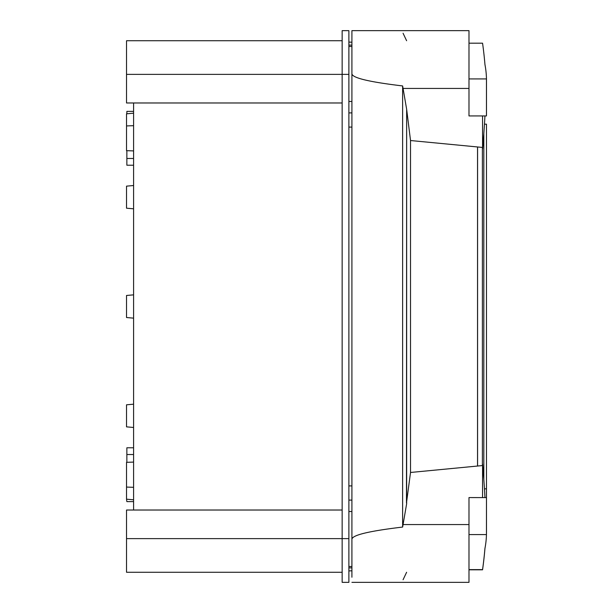 <?xml version="1.0" encoding="UTF-8"?>
<svg xmlns="http://www.w3.org/2000/svg" width="613" height="613" viewBox="0 0 613 613"><rect width="100%" height="100%" fill="white"/><g stroke="black" fill="none" stroke-linecap="round" stroke-linejoin="round"><path stroke-width="0.92" d="M468.983 43.194L482.561 43.194A357.992 336.399 90 0 1 484.96 64.641A83.169 83.169 0 0 1 486.461 78.924L486.461 115.926L468.983 115.926L468.983 30.65L351.916 30.65L351.916 577.239M351.916 37.385L351.916 73.713C352.077 77.866 368.988 81.943 402.626 85.935L403.07 88.433L468.983 88.433M351.916 575.615L351.916 570.81L348.881 570.91M486.461 78.924L486.477 80.441L486.461 78.924L468.983 78.924M351.916 582.35L468.983 582.35L468.983 497.58L486.477 497.595L486.454 534.582A83.169 83.169 0 0 1 484.929 548.497A357.992 336.399 -90 0 1 482.561 569.623L468.983 569.623M351.916 539.287C352.077 535.134 368.988 531.057 402.626 527.065L406.649 503.725L406.649 109.275L410.526 140.53L477.581 146.967L477.581 466.033L482.393 465.574L482.561 464.11L482.561 497.58M477.581 466.033L410.526 472.47L406.473 502.982L406.649 109.275L403.07 88.433M484.975 497.58L484.469 488.829L486.477 488.845L486.477 532.559L486.477 124.171L484.469 124.171L484.952 115.926M483.833 479.489L484.477 488.829L486.469 488.829M483.833 479.527L483.833 133.473L483.833 479.527M482.561 464.11L483.757 478.424M486.477 115.405L486.477 80.441M486.454 78.418A83.169 83.169 0 0 0 484.96 64.641M410.526 472.47L410.526 140.53M486.477 532.559L486.477 497.112M486.477 124.155L486.477 488.829M468.983 569.806L482.561 569.806A357.992 336.399 -90 0 0 484.96 548.359M402.626 527.065L402.626 85.935M482.561 115.926L482.561 148.89L482.393 147.427L477.581 146.967M483.757 134.576L482.561 148.89M482.393 465.574L482.393 147.427M484.477 124.171L483.833 133.511M406.611 40.734L403.07 33.248M351.916 46.511L348.881 46.511M348.881 101.467L351.916 101.467M351.916 511.533L348.881 511.533M403.07 579.752L406.611 572.266M348.881 42.09L351.916 42.19M348.881 567.883L351.916 567.883M348.881 485.91L351.916 485.91M351.916 127.09L348.881 127.09M351.916 45.117L348.881 45.117M348.881 112.899L351.916 112.899L348.881 112.899M348.881 500.101L351.916 500.101M133.588 102.976L133.588 510.024M133.588 294.853L126.523 295.474L126.523 317.526L133.588 318.147M133.588 185.524L126.523 186.145L126.523 208.198L133.588 208.811M133.588 404.189L126.523 404.802L126.523 426.855L133.588 427.476M133.588 113.198L126.523 113.819L126.523 150.668L133.588 150.913M133.588 462.087L126.523 462.332L126.523 499.181L133.588 499.802M133.588 165.211L126.86 165.211L126.86 150.675M126.86 158.483L133.588 158.483M133.588 454.517L126.86 454.517L126.86 447.789L133.588 447.789M126.86 462.325L126.86 454.517M126.86 113.788L126.86 111.39L133.588 111.39M133.588 501.61L126.86 501.61L126.523 499.181M342.154 572.258L126.523 572.258L126.523 510.024L342.154 510.024M342.154 102.976L126.523 102.976L126.523 40.742L342.154 40.742M126.523 538.62L342.154 538.62L342.154 582.35L348.881 582.35L348.881 30.65L342.154 30.65L342.154 538.62L348.881 538.62M403.07 524.567L468.983 524.567M486.454 534.582L468.983 534.582M477.535 466.041L477.535 146.959M483.818 479.236L483.818 133.764M126.523 74.38L348.881 74.38M351.916 566.489L348.881 566.489M126.523 487.067L133.588 487.32M126.523 125.933L133.588 125.68"/></g></svg>
